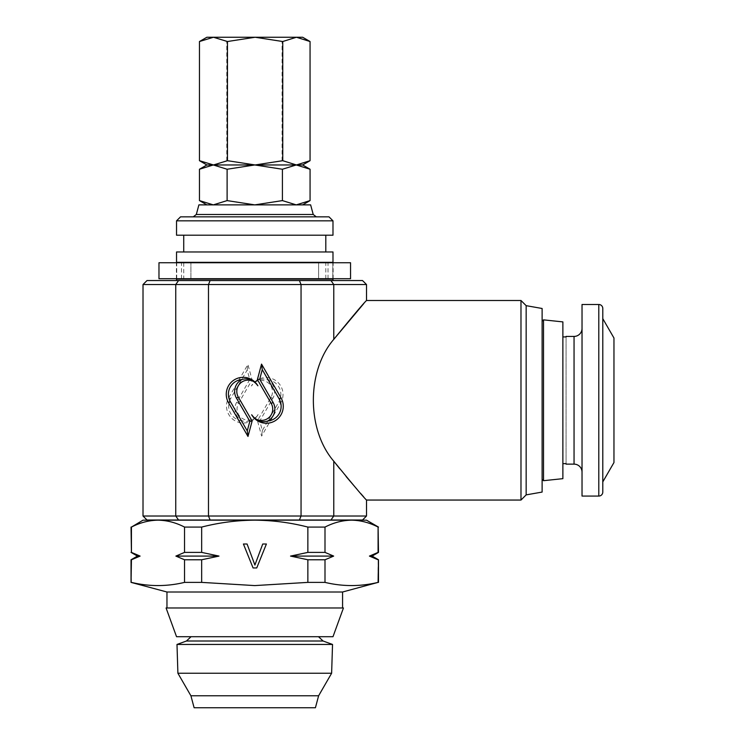 <?xml version="1.0" encoding="UTF-8"?>
<svg xmlns="http://www.w3.org/2000/svg" width="745" height="745" viewBox="0 0 745 745"><rect width="100%" height="100%" fill="white"/><g stroke="black" fill="none" stroke-linecap="round" stroke-linejoin="round"><path stroke-width="0.56" stroke-dasharray="3.73 2.79" d="M158.974 278.714L190.906 278.714L176.723 278.714L176.723 262.743L332.801 262.743L318.618 262.743L318.618 278.714L318.618 262.743L350.55 262.743M176.723 278.714L350.55 278.714M158.974 262.743L190.906 262.743L183.726 262.743L183.726 278.714M254.762 636.705L318.497 636.705L254.762 636.705M176.993 644.444L332.531 644.444M177.897 673.238L331.627 673.238M190.906 695.774L318.618 695.774M194.119 707.75L315.414 707.75M176.537 636.705L332.987 636.705M166.079 607.976L343.445 607.976M562.875 463.632L566.07 463.632L566.07 336.917L562.875 336.917L562.875 463.632L562.875 336.917M582.031 472.116L582.031 328.443L582.031 472.116M582.031 304.491L582.031 496.068M602.789 318.664L602.789 481.894L602.789 318.664M613.964 338.016L613.964 462.543M562.875 321.896L562.875 478.663M543.515 319.856L543.515 480.693M542.118 474.602L542.118 321.253L542.118 474.602M176.537 279.105L332.987 279.105M254.762 280.548L332.987 280.548L254.762 280.548M325.807 278.714L325.807 262.743M176.537 262.342L332.987 262.342M176.537 251.968L332.987 251.968M176.537 235.206L332.987 235.206M176.537 220.837L332.987 220.837M180.532 216.851L329.001 216.851M198.887 204.875L310.637 204.875M147.007 520.01L362.526 520.01M366.512 516.015L143.012 516.015M362.526 280.548L147.007 280.548M299.397 520.01L301.054 516.015L301.054 284.534L366.512 284.534M283.016 394.496A16.939 16.939 0 0 1 280.744 402.961L261.607 436.104L257.472 420.683L270.966 397.318A11.296 11.296 0 0 0 264.103 380.76A11.296 11.296 0 0 0 251.4 386.022A16.939 16.939 0 0 1 283.016 394.496M267.371 379.745A14.798 14.798 0 0 1 278.891 401.89L262.333 430.563L259.772 420.981L272.819 398.389A13.429 13.429 0 0 0 267.371 379.745C261.309 377.911 255.982 380.006 251.4 386.022M143.012 284.534L301.054 284.534L299.397 280.548M166.964 592.005L342.57 592.005M254.762 607.976L342.57 607.976L254.762 607.976M201.662 582.385L201.662 559.774L218.983 556.087L201.662 552.399L201.662 527.078L184.536 527.078L184.536 552.399L175.876 556.087L184.536 559.774L184.536 582.385L201.662 582.385L254.762 585.589L307.862 582.385L324.997 582.385C342.691 586.622 360.394 586.622 378.088 582.385L378.488 582.385M254.762 520.01L332.987 520.01L254.762 520.01M324.997 582.385L324.997 559.774L333.658 556.087L324.997 552.399L324.997 527.078L307.862 527.078C290.559 522.627 272.856 520.317 254.762 520.168L332.987 520.168L254.762 520.168C236.873 520.289 219.179 522.59 201.662 527.078M137.425 556.087L140.097 556.087L131.437 552.399L131.036 527.078M184.536 527.078C175.839 522.618 166.992 520.317 157.987 520.168C148.963 520.308 140.116 522.608 131.437 527.078M131.036 582.385L131.437 582.385C149.14 586.622 166.833 586.622 184.536 582.385M131.437 582.385L131.036 559.774M307.862 527.078L307.862 552.399L290.541 556.087L307.862 559.774L307.862 582.385M378.488 527.078L378.088 527.078C369.399 522.618 360.543 520.317 351.538 520.168C342.523 520.308 333.667 522.608 324.997 527.078M378.088 527.078L378.488 552.399M372.1 556.087L369.427 556.087L378.088 559.774L378.088 582.385M324.997 552.399L307.862 552.399M307.862 559.774L324.997 559.774M201.662 552.399L184.536 552.399M184.536 559.774L201.662 559.774M143.012 520.168L366.512 520.168M175.876 556.087L218.983 556.087M290.541 556.087L333.658 556.087M256.736 567.951L253.077 567.951L243.419 544.008L247.079 544.008L254.902 565.036L262.734 544.008L266.393 544.008L256.736 567.951M542.118 308.486L542.118 492.072M520.988 300.505L520.988 500.053M366.512 500.053L363.728 496.934M360.776 493.581L356.715 488.943M346.09 476.493L339.767 468.782M330.957 520.01L333.779 516.015L333.779 461.202C306.549 429.669 306.549 370.889 333.779 339.357L333.779 284.534L330.957 280.548M363.793 303.56L366.512 300.505M210.127 520.01L208.479 516.015L208.479 284.534L210.127 280.548M228.78 397.597L247.917 364.445L252.052 379.876L238.568 403.241A11.296 11.296 0 0 0 242.693 418.671A11.296 11.296 0 0 0 258.124 414.537A16.939 16.939 0 0 1 234.982 420.739A16.939 16.939 0 0 1 228.78 397.597L230.633 398.659L247.191 369.986L249.761 379.578L236.714 402.17A13.429 13.429 0 0 0 242.153 420.804C248.215 422.638 253.542 420.553 258.124 414.537M259.772 420.981L257.472 420.683M262.333 430.563L261.607 436.104M242.153 420.804A14.798 14.798 0 0 1 230.633 398.659M249.761 379.578L252.052 379.876M247.191 369.986L247.917 364.445M526.156 305.664L526.156 494.885M199.464 200.601L213.284 204.875L227.113 200.601L254.762 204.875L282.411 200.601L296.24 204.875L302.656 204.875L296.24 204.875L310.069 200.601M254.762 235.206L183.726 235.206L254.762 235.206M254.762 262.342L183.726 262.342L254.762 262.342M190.906 278.714L190.906 262.743L190.906 278.714M566.07 336.917L566.07 463.632M183.726 262.743L176.723 262.743M227.113 200.601L227.113 169.245L213.284 164.962L199.464 169.245M282.411 200.601L282.411 169.245L254.762 164.962L227.113 169.245M310.069 169.245L296.24 164.962L282.411 169.245M206.868 164.962L302.656 164.962M199.688 160.818L213.117 164.962L226.769 160.687L254.417 164.962L282.076 160.687L296.063 164.962L310.06 160.687M226.769 160.687L226.769 41.524L213.117 37.25L199.688 41.394M282.076 160.687L282.076 41.524L254.417 37.25L226.769 41.524M310.06 41.524L296.063 37.25L282.076 41.524M206.868 37.25L302.656 37.25M176.733 278.714L176.733 262.743M176.397 278.714L176.397 262.743M186.455 641.007L323.079 641.007M574.05 336.423L574.05 464.135M598.794 304.491L598.794 496.068M196.317 214.486L313.217 214.486M178.567 280.548L175.745 284.534L175.745 516.015L178.567 520.01M278.891 401.89L280.744 402.961M272.819 398.389L270.966 397.318M236.714 402.17L238.568 403.241M333.136 278.714L333.136 262.743M181.51 278.714L181.51 262.743M332.792 278.714L332.792 262.743L332.801 278.714M328.014 278.714L328.014 262.743"/><path stroke-width="1.12" d="M350.55 278.714L158.974 278.714L158.974 262.743L350.55 262.743L350.55 278.714M332.531 644.444L176.993 644.444L177.897 673.238L331.627 673.238L332.531 644.444L323.079 641.007L186.455 641.007L176.993 644.444M190.906 695.774L194.119 707.75L315.414 707.75L318.618 695.774L190.906 695.774L177.897 673.238M332.987 636.705L176.537 636.705L166.079 607.976L343.445 607.976L332.987 636.705M582.031 472.116A7.981 7.981 0 0 0 574.05 464.135L566.07 464.135L566.07 463.632L566.07 464.135M566.07 336.423L566.07 336.917L566.07 336.423L574.05 336.423A7.981 7.981 0 0 0 582.031 328.443M598.794 496.068L582.031 496.068L582.031 304.491L598.794 304.491A3.995 3.995 0 0 1 602.789 308.486L602.789 318.664L613.964 338.016L613.964 462.543L602.789 481.894L602.789 492.072A3.995 3.995 0 0 1 598.794 496.068L598.794 304.491M562.875 478.663L562.875 321.896L543.515 319.856L543.515 480.693L562.875 478.663M332.987 280.548L332.987 279.105L176.537 279.105L176.537 280.548M332.987 251.968L176.537 251.968L176.537 262.342L332.987 262.342L332.987 251.968M332.987 220.837L176.537 220.837L176.537 235.206L332.987 235.206L332.987 220.837L329.001 216.851L180.532 216.851L176.537 220.837M196.317 214.486L313.217 214.486L310.637 204.875L198.887 204.875L196.317 214.486L193.234 216.851M366.512 516.015L362.526 520.01L147.007 520.01L143.012 516.015L143.012 284.534L301.054 284.534L299.397 280.548L362.526 280.548L366.512 284.534L301.054 284.534L301.054 516.015L366.512 516.015L366.512 500.053C364.165 498.005 353.26 485.051 333.779 461.202C306.549 429.669 306.549 370.889 333.779 339.357L363.793 303.56M526.156 305.664L526.156 494.885L542.118 492.072L542.118 308.486L526.156 305.664L520.988 300.505L366.512 300.505C364.175 302.545 353.27 315.498 333.779 339.357L333.779 284.534L330.957 280.548M526.156 494.885L520.988 500.053L520.988 300.505M520.988 500.053L366.512 500.053M342.57 607.976L342.57 592.005L166.964 592.005L131.036 582.385L131.437 559.774L140.097 556.087L131.036 559.774L131.036 582.385M342.57 592.005L378.088 582.385C360.394 586.622 342.691 586.622 324.997 582.385L307.862 582.385L254.762 585.589L201.662 582.385L184.536 582.385C166.833 586.622 149.14 586.622 131.437 582.385M307.862 582.385L307.862 559.774L290.541 556.087L307.862 552.399L307.862 527.078L324.997 527.078C333.685 522.618 342.542 520.317 351.538 520.168C360.561 520.308 369.418 522.608 378.088 527.078L378.488 552.399L369.427 556.087L378.088 552.399L378.088 527.078M184.536 582.385L184.536 559.774L175.876 556.087L184.536 552.399L184.536 527.078L201.662 527.078C219.179 522.59 236.873 520.289 254.762 520.168C272.856 520.317 290.559 522.627 307.862 527.078M201.662 527.078L201.662 552.399L218.983 556.087L201.662 559.774L201.662 582.385M266.393 544.008L256.736 567.951L253.077 567.951L243.419 544.008L247.079 544.008L254.902 565.036L262.734 544.008L266.393 544.008M378.088 559.774L369.427 556.087L372.1 556.087L378.488 559.774L378.088 582.385M324.997 527.078L324.997 552.399L333.658 556.087L324.997 559.774L324.997 582.385M378.488 527.078L366.512 520.168L143.012 520.168L131.437 527.078C140.135 522.618 148.981 520.317 157.987 520.168C167.01 520.308 175.857 522.608 184.536 527.078M131.437 527.078L131.437 552.399L140.097 556.087L137.425 556.087L131.036 559.774M307.862 552.399L324.997 552.399M324.997 559.774L307.862 559.774M131.036 527.078L131.437 552.399M184.536 552.399L201.662 552.399M201.662 559.774L184.536 559.774M218.983 556.087L175.876 556.087M333.658 556.087L290.541 556.087M143.012 284.534L147.007 280.548L299.397 280.548M363.728 496.934L360.776 493.581M356.715 488.943L346.09 476.493M339.767 468.782L333.779 461.202L333.779 516.015L330.957 520.01M143.012 516.015L208.479 516.015L208.479 284.534L210.127 280.548M257.872 385.789A16.939 16.939 0 0 0 234.731 379.587A16.939 16.939 0 0 0 228.529 402.728L247.992 436.449L252.127 421.018L238.307 397.076A11.296 11.296 0 0 1 242.442 381.654A11.296 11.296 0 0 1 257.872 385.789C253.281 379.773 247.964 377.678 241.901 379.512A14.798 14.798 0 0 0 230.382 401.657L247.266 430.908L249.836 421.316L236.454 398.147A13.429 13.429 0 0 1 241.901 379.512M280.995 397.83L261.532 364.109L257.397 379.54L271.217 403.473A11.296 11.296 0 0 1 267.083 418.904A11.296 11.296 0 0 1 251.661 414.769A16.939 16.939 0 0 0 274.803 420.972A16.939 16.939 0 0 0 280.995 397.83L279.151 398.901L262.259 369.65L259.698 379.233L273.07 402.402A13.429 13.429 0 0 1 267.632 421.046C261.57 422.881 256.243 420.785 251.661 414.769M210.127 520.01L208.479 516.015L301.054 516.015L299.397 520.01M267.632 421.046A14.798 14.798 0 0 0 279.151 398.901M259.698 379.233L257.397 379.54M262.259 369.65L261.532 364.109M249.836 421.316L252.127 421.018M247.266 430.908L247.992 436.449M602.789 481.894L602.789 318.664M602.789 492.072L602.789 308.486M566.07 463.632L562.875 463.632M562.875 336.917L566.07 336.917M213.284 204.875L199.464 200.601L199.464 169.245L213.284 164.962L227.113 169.245L254.762 164.962L282.411 169.245L296.24 164.962L310.069 169.245L310.069 200.601L296.24 204.875L282.411 200.601L254.762 204.875L227.113 200.601L213.284 204.875M282.411 200.601L282.411 169.245M227.113 200.601L227.113 169.245M310.069 169.245L302.656 164.962L206.868 164.962L199.464 169.245M282.755 160.687L282.755 41.524L296.408 37.25L310.06 41.524L310.06 160.687L296.408 164.962L282.755 160.687L255.107 164.962L227.458 160.687L213.461 164.962L199.464 160.687L206.868 164.962M199.464 160.687L199.464 41.524L213.461 37.25L227.458 41.524L255.107 37.25L282.755 41.524M309.836 41.394L302.656 37.25L206.868 37.25L199.464 41.524M227.458 160.687L227.458 41.524M574.05 464.135L574.05 336.423M178.567 520.01L175.745 516.015L175.745 284.534L178.567 280.548M273.07 402.402L271.217 403.473M236.454 398.147L238.307 397.076M230.382 401.657L228.529 402.728M191.037 636.705L186.455 641.007M318.618 695.774L331.627 673.238M542.118 479.305L543.515 480.693M325.807 235.206L325.807 251.968M378.488 559.774L378.488 582.385M166.964 592.005L166.964 607.976M137.425 556.087L131.036 552.399M372.1 556.087L378.488 552.399M366.512 300.505L366.512 284.534M313.217 214.486L316.299 216.851M183.726 235.206L183.726 251.968M542.118 321.253L543.515 319.856M318.497 636.705L323.079 641.007M206.868 204.875L199.464 200.601M302.656 204.875L310.069 200.601M302.656 164.962L309.836 160.818"/></g></svg>
